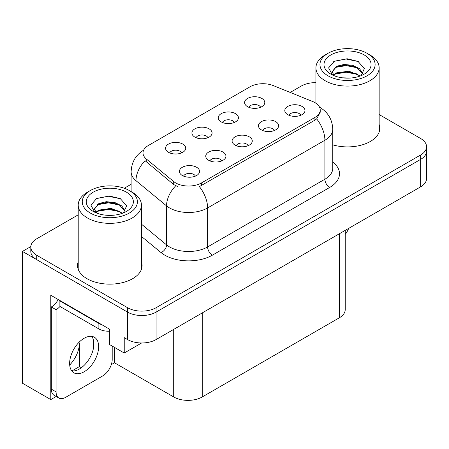 <?xml version="1.0" encoding="UTF-8"?>
<svg xmlns="http://www.w3.org/2000/svg" width="449" height="449" viewBox="0 0 449 449"><rect width="100%" height="100%" fill="white"/><g stroke="black" fill="none" stroke-linecap="round" stroke-linejoin="round"><path stroke-width="0.67" d="M248.095 145.695A6.056 3.497 0 0 0 246.467 143.994A6.056 3.497 0 0 0 240.501 143.108A6.056 3.497 0 0 0 236.281 145.695M249.318 136.855A10.091 5.826 0 0 0 236.393 136.204A10.091 5.826 0 0 0 233.048 143.444A10.091 5.826 0 0 0 235.052 145.094A10.091 5.826 0 0 0 251.322 143.444A10.091 5.826 0 0 0 249.318 136.855M207.904 137.708A6.056 3.497 0 0 0 206.276 136.002A6.056 3.497 0 0 0 200.316 135.115A6.056 3.497 0 0 0 196.09 137.708M209.133 128.863A10.091 5.826 0 0 0 196.202 128.212A10.091 5.826 0 0 0 192.862 135.452A10.091 5.826 0 0 0 194.86 137.102A10.091 5.826 0 0 0 211.131 135.452A10.091 5.826 0 0 0 209.133 128.863M221.744 160.91A6.056 3.497 0 0 0 220.117 159.21A6.056 3.497 0 0 0 214.156 158.323A6.056 3.497 0 0 0 209.93 160.91M222.973 152.065A10.091 5.826 0 0 0 210.042 151.42A10.091 5.826 0 0 0 206.703 158.66A10.091 5.826 0 0 0 208.701 160.304A10.091 5.826 0 0 0 224.971 158.66A10.091 5.826 0 0 0 222.973 152.065M195.394 176.12A6.056 3.497 0 0 0 193.766 174.42A6.056 3.497 0 0 0 187.805 173.533A6.056 3.497 0 0 0 183.585 176.12M196.623 167.281A10.091 5.826 0 0 0 183.692 166.63A10.091 5.826 0 0 0 180.352 173.87A10.091 5.826 0 0 0 182.356 175.52A10.091 5.826 0 0 0 198.626 173.87A10.091 5.826 0 0 0 196.623 167.281M274.44 130.485A6.056 3.497 0 0 0 272.818 128.784A6.056 3.497 0 0 0 266.852 127.898A6.056 3.497 0 0 0 262.631 130.485M275.669 121.64A10.091 5.826 0 0 0 262.744 120.994A10.091 5.826 0 0 0 259.399 128.234A10.091 5.826 0 0 0 261.402 129.879A10.091 5.826 0 0 0 277.673 128.234A10.091 5.826 0 0 0 275.669 121.64M300.791 115.27A6.056 3.497 0 0 0 299.169 113.569A6.056 3.497 0 0 0 293.203 112.682A6.056 3.497 0 0 0 288.982 115.27M302.02 106.43A10.091 5.826 0 0 0 289.089 105.779A10.091 5.826 0 0 0 285.749 113.019A10.091 5.826 0 0 0 287.753 114.669A10.091 5.826 0 0 0 304.024 113.019A10.091 5.826 0 0 0 302.02 106.43M260.6 107.283A6.056 3.497 0 0 0 258.978 105.577A6.056 3.497 0 0 0 253.012 104.69A6.056 3.497 0 0 0 248.791 107.283M261.829 98.438A10.091 5.826 0 0 0 248.903 97.787A10.091 5.826 0 0 0 245.558 105.027A10.091 5.826 0 0 0 247.562 106.677A10.091 5.826 0 0 0 263.832 105.027A10.091 5.826 0 0 0 261.829 98.438M234.249 122.493A6.056 3.497 0 0 0 232.627 120.792A6.056 3.497 0 0 0 226.661 119.905A6.056 3.497 0 0 0 222.44 122.493M235.478 113.653A10.091 5.826 0 0 0 222.552 113.002A10.091 5.826 0 0 0 219.207 120.242A10.091 5.826 0 0 0 221.211 121.887A10.091 5.826 0 0 0 237.482 120.242A10.091 5.826 0 0 0 235.478 113.653M181.553 152.918A6.056 3.497 0 0 0 179.926 151.218A6.056 3.497 0 0 0 173.965 150.331A6.056 3.497 0 0 0 169.744 152.918M182.782 144.078A10.091 5.826 0 0 0 169.851 143.427A10.091 5.826 0 0 0 166.512 150.668A10.091 5.826 0 0 0 168.515 152.312A10.091 5.826 0 0 0 184.786 150.668A10.091 5.826 0 0 0 182.782 144.078M314.912 102.613A18.162 10.484 0 0 0 312.482 101.44L273.318 85.607A18.162 10.484 0 0 0 250.059 86.78L148.322 145.521A18.162 10.484 0 0 0 143.001 152.935A18.162 10.484 0 0 0 146.284 158.946L173.707 181.559A18.162 10.484 0 0 0 201.427 182.962L314.912 117.442A18.162 10.484 0 0 0 320.227 110.027A18.162 10.484 0 0 0 314.912 102.613M30.824 246.585L22.45 251.418L127.561 312.106A20.177 11.652 0 0 0 156.1 312.106L420.64 159.373A20.177 11.652 0 0 0 426.55 151.133A20.177 11.652 0 0 1 420.64 159.373L156.1 312.106A20.177 11.652 0 0 1 127.561 312.106L36.717 259.657A20.177 11.652 0 0 1 30.807 251.418L30.807 247.023A20.177 11.652 0 0 0 36.717 255.262L127.561 307.711A20.177 11.652 0 0 0 156.1 307.711L420.64 154.978A20.177 11.652 0 0 0 426.55 146.739A20.177 11.652 0 0 0 420.64 138.505L379.152 114.551M315.922 82.442L315.529 82.212L314.766 82.65M56.176 396.484L50.799 399.593L50.799 295.246L109.679 329.24L109.679 344.619L124.233 353.021L124.233 337.642L127.561 339.562A20.177 11.652 0 0 0 156.1 339.562L420.64 186.835A20.177 11.652 0 0 0 426.55 178.595L426.55 146.739M141.631 342.974L124.233 353.021M50.799 399.593L22.45 383.227L22.45 251.418M345.219 230.376L345.219 309.58A20.177 11.652 180 0 1 339.309 317.819L202.235 396.955A20.177 11.652 180 0 1 173.696 396.955L114.529 362.798L114.529 347.419M93.701 346.718L93.701 341.307M114.529 362.798L111.296 364.661M71.874 370.947L79.428 366.586L81.381 367.714M69.702 364.981A21.524 12.426 120 0 0 79.428 342.969L78.755 342.581M79.428 366.586L79.428 342.969M78.21 261.722A32.289 18.639 0 0 0 77.537 265.505A32.289 18.639 0 0 0 86.994 278.683A32.289 18.639 0 0 0 122.179 282.724A32.289 18.639 0 0 0 142.108 265.505A32.289 18.639 0 0 0 141.435 261.722M78.21 266.111A32.289 18.639 0 0 0 77.761 267.699M320.227 110.027L320.227 112.25L316.668 118.901L314.912 120.18L199.384 186.616A23.544 13.593 60 0 1 207.612 207.949A26.906 15.535 180 0 1 169.559 207.949A26.906 15.535 180 0 1 166.545 205.872L135.985 180.678A26.906 15.535 180 0 1 131.125 171.771L131.125 191.577M177.787 186.616L173.707 184.55L145.061 160.703A23.544 15.743 129.5 0 0 135.985 180.678L135.985 194.849M332.776 144.842A32.289 18.639 0 0 0 379.82 128.262A32.289 18.639 0 0 0 379.152 124.474M315.922 82.644A20.177 11.652 0 0 0 301.257 86.056L290.211 92.432M131.125 184.281L124.272 188.238M78.21 214.835L36.717 238.784A20.177 11.652 0 0 0 30.807 247.023M141.884 267.699A32.289 18.639 0 0 0 141.435 266.111M379.596 130.457A32.289 18.639 0 0 0 379.152 128.869M348.671 228.384A13.453 7.768 -60 0 1 345.219 234.412M84.137 371.778A20.514 11.842 120 0 0 97.54 353.7A20.514 11.842 120 0 0 94.397 337.261A20.514 11.842 120 0 0 84.137 338.277A20.514 11.842 120 0 0 70.734 356.354A20.514 11.842 120 0 0 73.883 372.793A20.514 11.842 120 0 0 84.137 371.778M91.736 336.368A20.514 11.842 -60 0 1 92.045 353.139A20.514 11.842 -60 0 1 79.383 369.027A20.514 11.842 -60 0 1 71.784 370.936M112.199 346.072L112.199 359.475A13.453 7.768 -60 0 1 102.686 375.948L65.588 397.371A13.453 7.768 -60 0 1 58.864 398.033A13.453 7.768 -60 0 1 56.074 391.876L56.074 309.715L51.321 306.97A13.453 7.768 120 0 0 58.235 299.539M59.992 306.482A13.453 7.768 -60 0 1 56.074 309.715M58.864 398.033L54.105 395.288A13.453 7.768 -60 0 1 51.321 389.131L51.321 306.97M101.929 324.762A13.453 7.768 180 0 1 98.881 323.443L59.88 300.925A13.453 7.768 0 0 0 60.284 300.723M98.881 323.443L98.881 328.937A13.453 7.768 0 0 0 109.679 331.177M59.88 300.925L59.88 306.42L98.881 328.937M350.596 78.031L342.318 77.806M344.664 78.042L348.222 78.137M360.311 75.971L348.974 71.189L336.598 72.845L333.5 75.039M359.975 76.094L356.613 73.855L346.314 71.442L336.2 73.49M362.899 73.872L359.593 68.736L352.605 65.307L344.074 64.454L336.593 66.25L332.069 71.75L334.309 75.797M332.075 71.947L336.329 66.828L346.37 64.847L356.702 67.305L362.826 73.962M333.714 75.258L336.357 73.406M369.892 54.941L367.035 53.296A27.58 15.923 180 0 1 367.035 75.814A27.58 15.923 180 0 1 328.034 75.814A27.58 15.923 180 0 1 328.034 53.296A27.58 15.923 180 0 1 367.035 53.296L369.892 54.941A31.615 18.252 180 0 1 379.152 67.85A31.615 18.252 180 0 1 369.892 80.753A31.615 18.252 180 0 1 325.183 80.753A31.615 18.252 180 0 1 315.922 67.85A31.615 18.252 180 0 1 325.183 54.941L328.034 53.296M330.891 54.941A23.544 13.593 180 0 1 364.184 54.941A23.544 13.593 180 0 1 364.184 74.164A23.544 13.593 180 0 1 330.891 74.164A23.544 13.593 180 0 1 330.891 54.941M361.215 75.617L364.347 68.545L358.033 61.401L347.15 58.752L334.382 61.216L328.601 67.883L332.501 75.011M357.797 67.911L346.235 65.605L335.251 67.445M358.33 61.552L346.106 59.01L334.095 61.361M357.774 74.495L346.274 72.194L335.24 74.046M112.879 215.273L104.606 215.049M106.952 215.29L110.51 215.385M122.599 213.213L111.262 208.437L98.881 210.087L95.783 212.282M122.257 213.337L118.895 211.097L108.596 208.684L98.483 210.733M125.187 211.114L121.875 205.979L114.888 202.55L106.357 201.696L98.881 203.498L94.352 208.993L96.591 213.039M94.357 209.189L98.617 204.071L108.652 202.095L118.991 204.548L125.114 211.21M95.996 212.506L98.645 210.648M132.174 192.189L129.323 190.539A27.58 15.923 180 0 1 129.323 213.056A27.58 15.923 180 0 1 90.322 213.056A27.58 15.923 180 0 1 90.322 190.539A27.58 15.923 180 0 1 129.323 190.539L132.174 192.189A31.615 18.252 180 0 1 141.435 205.092A31.615 18.252 180 0 1 132.174 218.001A31.615 18.252 180 0 1 87.465 218.001A31.615 18.252 180 0 1 78.21 205.092A31.615 18.252 180 0 1 87.465 192.189L90.322 190.539M93.173 192.189A23.544 13.593 180 0 1 126.466 192.189A23.544 13.593 180 0 1 126.466 211.406A23.544 13.593 180 0 1 93.173 211.406A23.544 13.593 180 0 1 93.173 192.189M123.497 212.86L126.629 205.788L120.321 198.643L109.433 195.994L96.664 198.458L90.889 205.126L94.784 212.254M120.085 205.154L108.518 202.847L97.534 204.693M120.613 198.795L108.389 196.252L96.378 198.604M120.057 211.737L108.557 209.436L97.523 211.288M420.64 186.835L420.64 154.978M156.1 339.562L156.1 307.711M127.561 339.562L127.561 307.711M202.235 396.955L202.235 312.931M339.309 317.819L339.309 233.789M173.696 396.955L173.696 329.403M146.284 158.946L146.284 161.943M173.707 181.559L173.707 184.55M201.427 182.962L201.427 185.695M314.912 117.442L314.912 120.18M332.776 162.083A33.63 19.419 180 0 1 329.656 187.463L212.366 255.178A6.724 3.884 60 0 1 207.612 246.944L324.896 179.224A26.906 15.535 0 0 0 332.776 168.24L332.776 129.25A26.906 15.535 180 0 1 324.896 140.234A23.544 13.593 -120 0 0 316.668 118.901M212.366 255.178A33.63 19.419 180 0 1 164.805 255.178A33.63 19.419 180 0 1 161.034 252.585L141.435 236.427M175.716 185.802A23.544 15.743 129.5 0 0 166.545 205.872L166.545 244.868A26.906 15.535 0 0 0 169.559 246.944A26.906 15.535 0 0 0 207.612 246.944L207.612 207.949L324.896 140.234L324.896 179.224A6.724 3.884 60 0 0 329.656 187.463M36.717 255.262L36.717 259.657M141.435 224.163L166.545 244.868A6.724 4.501 -50.5 0 1 161.034 252.585M56.074 391.876L51.321 389.131M332.776 129.25C332.322 119.574 328.067 112.323 320.019 107.485L319.57 107.232M143.876 150.011C135.828 154.843 131.579 162.095 131.125 171.771M315.922 103.248L315.922 67.85M356.697 67.316L357.241 67.591M333.702 61.558L334.382 61.216M379.152 132.045L379.152 67.85M78.21 269.288L78.21 205.092M118.985 204.564L119.524 204.834M95.985 198.8L96.67 198.458M141.435 269.288L141.435 205.092"/></g></svg>
